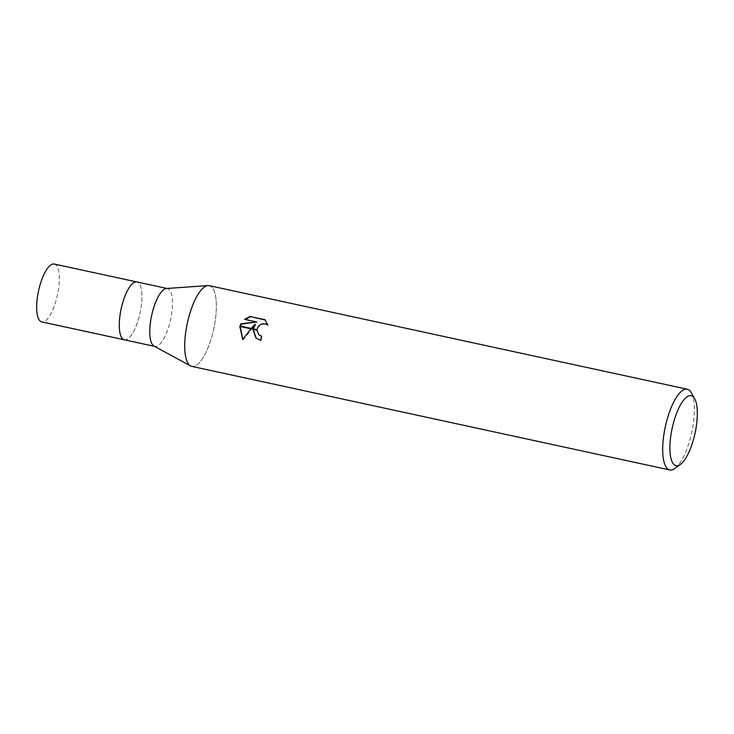<?xml version="1.0" encoding="UTF-8"?>
<svg xmlns="http://www.w3.org/2000/svg" width="734" height="734" viewBox="0 0 734 734"><rect width="100%" height="100%" fill="white"/><g stroke="black" fill="none" stroke-linecap="round" stroke-linejoin="round"><path stroke-width="0.55" stroke-dasharray="3.67 2.75" d="M166.471 288.499A29.599 9.68 -77.8 0 1 167.398 288.563A29.599 9.68 -77.8 0 1 169.169 325.217A29.599 9.68 -77.8 0 1 154.865 346.411A29.599 9.68 -77.8 0 1 153.993 346.09M124.294 339.787L124.358 339.796A29.589 9.68 -77.8 0 0 138.662 318.602A29.589 9.68 -77.8 0 0 136.891 281.957A29.599 9.68 -77.8 0 1 138.662 318.602A29.599 9.68 -77.8 0 1 124.358 339.805A29.589 9.68 -77.8 0 1 122.587 303.151M207.915 285.581L207.997 285.581A41.297 13.515 -77.8 0 1 211.759 336.805A41.297 13.515 -77.8 0 1 191.794 366.385M691.3 392.718A41.297 13.515 -77.8 0 1 689.749 440.372A41.297 13.515 -77.8 0 1 674.895 468.448M209.282 285.664A41.297 13.515 -77.8 0 1 211.759 336.805A41.297 13.515 -77.8 0 1 190.583 365.927A41.297 13.515 -77.8 0 1 189.326 315.244M256.102 338.117L261.02 340.815A39.92 13.065 -77.8 0 1 261.974 336.511L261.543 336.401M259.13 334.998L257.331 331.346L257.551 328.869L258.744 326.63L260.726 324.96L263.148 324.107L265.644 324.162L268.139 325.382L265.369 320.079M242.679 339.484L243.073 339.87L255.368 324.63M253.349 328.878L253.267 329.337M245.275 319.483L257.175 322.345M54.261 264.047A29.599 9.68 -77.8 0 1 56.032 300.701A29.599 9.68 -77.8 0 1 41.728 321.896"/><path stroke-width="1.1" d="M190.51 365.89L153.993 346.09A29.599 9.68 -77.8 0 1 153.094 309.757A29.599 9.68 -77.8 0 1 166.471 288.499L207.915 285.581M154.415 346.31L124.358 339.805A29.599 9.68 -77.8 0 1 122.587 303.151A29.599 9.68 -77.8 0 1 136.891 281.957L166.948 288.471M680.464 464.365A35.792 11.707 -77.8 0 1 670.408 455.649A35.792 11.707 -77.8 0 1 673.895 421.344A35.792 11.707 -77.8 0 1 694.685 398.736A35.792 11.707 -77.8 0 1 693.336 440.033A35.792 11.707 -77.8 0 1 680.464 464.365L674.895 468.448A41.297 13.515 -77.8 0 1 669.784 469.953L191.794 366.385A41.297 13.515 -77.8 0 1 189.326 315.244A41.297 13.515 -77.8 0 1 207.997 285.581M669.784 469.953A41.297 13.515 -77.8 0 1 667.307 418.811A41.297 13.515 -77.8 0 1 687.272 389.231A41.297 13.515 -77.8 0 1 691.3 392.718L694.685 398.736M189.326 315.244A41.297 13.515 -77.8 0 1 209.282 285.664L687.272 389.231M265.057 319.73L267.763 325.015L265.258 323.804L262.763 323.74L260.341 324.602L258.368 326.263L256.946 329.658L252.927 328.786L254.992 324.263L251.257 328.428L239.981 325.979L240.926 323.777L256.799 321.978L244.606 319.336L250.019 316.464L265.066 319.721M261.543 336.401L258.753 334.64L261.598 336.144A41.297 13.515 102.2 0 0 260.643 340.448L255.891 337.924L252.854 329.245A10.854 10.056 133.9 0 1 252.927 328.786M265.369 320.079L250.019 316.464M239.844 326.428L250.909 328.823L242.679 339.484L239.844 326.428A14.946 13.845 133.9 0 1 239.981 325.979M253.349 328.878L255.368 324.63L254.992 324.263M253.267 329.337L256.102 338.117M256.946 329.658A6.597 6.111 -46.1 0 0 256.918 330.126L258.753 334.64M252.854 329.245L256.918 330.126M250.413 316.84L245.275 319.483M256.799 321.978L241.293 324.134L240.44 326.079M240.293 326.529L242.725 339.42M122.587 303.151A29.589 9.68 -77.8 0 1 136.891 281.957M124.294 339.787L41.728 321.896A29.599 9.68 -77.8 0 1 39.957 285.251A29.599 9.68 -77.8 0 1 54.261 264.047L136.827 281.939"/></g></svg>
